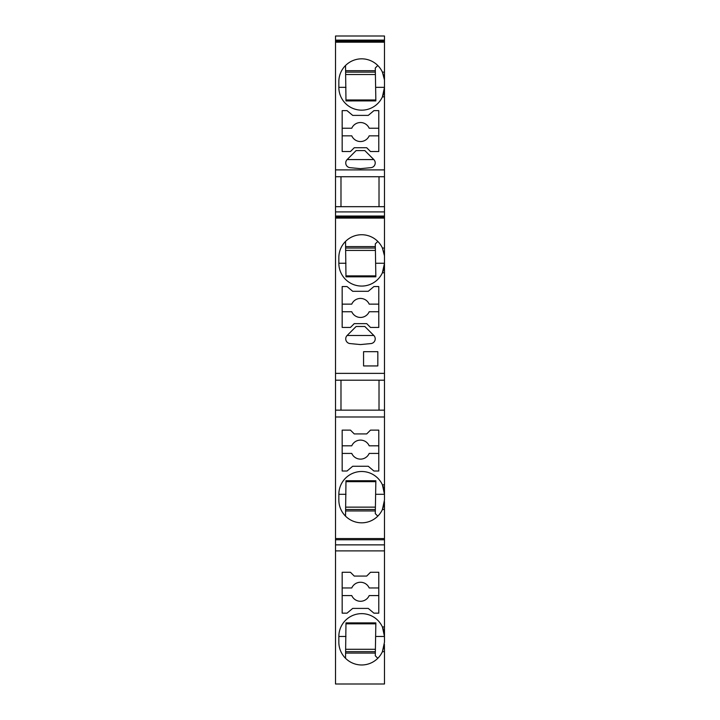 <?xml version="1.0" encoding="UTF-8"?>
<svg xmlns="http://www.w3.org/2000/svg" width="720" height="720" viewBox="0 0 720 720"><rect width="100%" height="100%" fill="white"/><g stroke="black" fill="none" stroke-linecap="round" stroke-linejoin="round"><path stroke-width="1.08" d="M335.52 169.893L384.48 169.893L384.48 176.724L335.52 176.724L335.52 36L384.48 36L384.48 87.345A22.824 22.824 -177 0 1 384.471 88.182M384.48 169.893L384.48 87.345L382.41 96.858A22.824 22.824 -1.1 0 1 338.841 87.345L338.841 81.639A22.824 22.824 0.9 0 1 382.41 72.135L383.868 76.374M384.48 176.724L384.48 263.25A22.824 22.824 -177 0 1 384.471 264.087M384.48 484.803L384.48 494.307L382.41 484.803L384.48 484.803L384.48 263.25L382.41 272.763A22.824 22.824 -1.1 0 1 338.841 263.25L338.841 257.544A22.824 22.824 0.9 0 1 382.41 248.04L384.318 254.835M377.802 516.15L375.291 513.639L375.624 494.307L384.48 494.307L384.48 500.013L382.41 509.517L384.48 509.517L384.435 501.57M384.48 509.517L384.48 642.159L382.41 651.672L384.48 651.672L384.39 644.211M384.48 651.672L384.48 684L335.52 684L335.52 544.869L384.48 544.869M384.48 416.988L335.52 416.988L335.52 544.869M335.52 416.988L335.52 410.157L384.48 410.157M384.48 380.205L335.52 380.205L335.52 410.157M335.52 380.205L335.52 373.374L384.48 373.374M335.52 176.724L335.52 373.374M340.983 176.724L340.983 206.676M335.52 41.166L384.48 41.166M335.52 40.131L384.48 40.131M335.52 42.192L384.48 42.192M345.978 70.704L375.336 70.704M345.528 65.502L345.978 100.926L375.849 100.908L375.624 87.345L384.48 87.345M375.363 72.135L345.978 72.135M345.978 74.511L375.399 74.511M377.802 65.502L375.291 68.013L375.624 87.345M345.978 99.981L375.84 99.981M384.237 78.264L384.318 78.93M384.39 79.596L382.41 72.135L384.48 72.135M384.39 89.388A22.824 22.824 -177 0 1 382.41 96.858L384.48 96.858M371.736 157.491L364.824 150.579L356.13 150.579L347.13 159.579A4.752 4.752 -4 0 0 350.037 167.67L360.477 168.66L370.908 167.67A4.752 4.752 -4 0 0 373.824 159.579L371.736 157.491M378.783 151.524L378.783 110.637L373.923 110.637L368.253 115.398L352.701 115.398L347.031 110.637L342.171 110.637L342.171 151.524L350.46 151.524L354.258 147.726L366.696 147.726L370.494 151.524L378.783 151.524M342.171 135.837L351.765 135.837A9.504 9.504 4.3 0 0 369.189 135.837L378.783 135.837M378.783 128.232L369.189 128.232A9.504 9.504 4.3 0 0 351.765 128.232L342.171 128.232M342.171 471.015L347.031 471.015L352.701 466.254L368.253 466.254L373.923 471.015L378.783 471.015L378.783 430.128L370.494 430.128L366.696 433.926L354.258 433.926L350.46 430.128L342.171 430.128L342.171 471.015M335.52 538.56L384.48 538.56M383.868 505.278L382.41 509.517A22.824 22.824 -1 0 1 338.841 500.013L338.841 494.307A22.824 22.824 1 0 1 382.41 484.803A22.824 22.824 176.7 0 1 384.39 492.264M384.48 206.676L335.52 206.676M345.978 651.672L375.363 651.672M375.336 653.094L345.978 653.094M377.802 658.296L375.291 655.785L375.849 622.899L345.978 622.881L345.528 658.296M375.624 636.462L384.48 636.462A22.824 22.824 176.7 0 0 384.471 635.616M384.39 634.41A22.824 22.824 176.7 0 0 382.41 626.949A22.824 22.824 1 0 0 338.841 636.462L338.841 642.159A22.824 22.824 -1 0 0 382.41 651.672L384.318 644.877M384.48 636.462L382.41 626.949L384.48 626.949M366.696 576.081L354.258 576.081L350.46 572.274L342.171 572.274L342.171 613.161L347.031 613.161L352.701 608.409L368.253 608.409L373.923 613.161L378.783 613.161L378.783 572.274L370.494 572.274L366.696 576.081M342.171 595.575L351.765 595.575A9.504 9.504 -4.4 0 0 369.189 595.575L378.783 595.575M378.783 587.961L369.189 587.961A9.504 9.504 -4.4 0 0 351.765 587.961L342.171 587.961M335.52 550.881L384.48 550.881M335.52 539.775L384.48 539.775M379.017 380.205L379.017 410.157M340.983 380.205L340.983 410.157M335.52 217.071L384.48 217.071M384.48 211.905L335.52 211.905M335.52 216.036L384.48 216.036M335.52 218.097L384.48 218.097M371.736 333.396L364.824 326.484L356.13 326.484L347.13 335.484A4.752 4.752 -4 0 0 350.037 343.575L360.477 344.574L370.908 343.575A4.752 4.752 -4 0 0 373.824 335.484L371.736 333.396M377.829 351.684L363.564 351.684L363.564 365.94L377.829 365.94L377.829 351.684M366.696 323.631L370.494 327.438L378.783 327.438L378.783 286.551L373.923 286.551L368.253 291.303L352.701 291.303L347.031 286.551L342.171 286.551L342.171 327.438L350.46 327.438L354.258 323.631L366.696 323.631M384.48 272.763L382.41 272.763A22.824 22.824 -177 0 0 384.39 265.293M384.48 248.04L382.41 248.04L384.39 255.501M342.171 311.742L351.765 311.742A9.504 9.504 4.3 0 0 369.189 311.742L378.783 311.742M378.783 304.137L369.189 304.137A9.504 9.504 4.3 0 0 351.765 304.137L342.171 304.137M345.528 241.407L345.978 276.831L375.849 276.813L375.624 263.25L384.48 263.25M375.363 248.04L345.978 248.04M345.978 250.416L375.399 250.416M345.978 246.609L375.336 246.609M377.802 241.407L375.291 243.927L375.624 263.25M345.978 275.886L375.84 275.886M384.48 494.307A22.824 22.824 176.7 0 0 384.471 493.47M375.624 494.307L375.849 480.744L345.978 480.726L345.528 516.15M345.978 509.517L375.363 509.517M375.84 481.671L345.978 481.671M375.399 507.141L345.978 507.141M384.237 503.388L384.318 502.722M375.336 510.948L345.978 510.948M342.171 453.42L351.765 453.42A9.504 9.504 -4.4 0 0 369.189 453.42L378.783 453.42M378.783 445.815L369.189 445.815A9.504 9.504 -4.4 0 0 351.765 445.815L342.171 445.815M375.84 623.826L345.978 623.826M375.399 649.296L345.978 649.296M379.017 176.724L379.017 206.676M373.824 335.484L347.13 335.484M373.824 159.579L347.13 159.579M345.978 87.345L338.841 87.345M345.978 636.462L338.841 636.462M345.978 263.25L338.841 263.25M345.978 494.307L338.841 494.307"/></g></svg>
